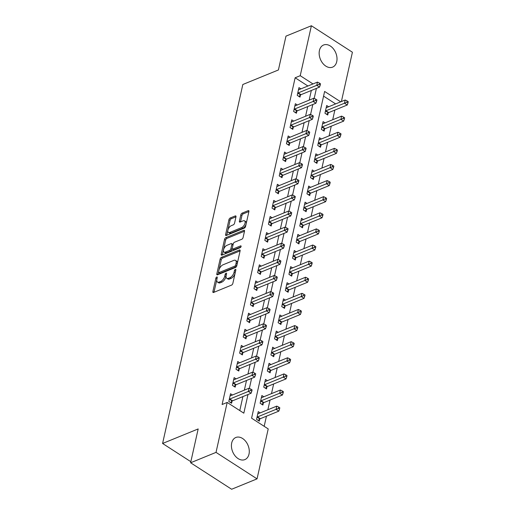 <?xml version="1.0" encoding="UTF-8"?>
<svg xmlns="http://www.w3.org/2000/svg" width="515" height="515" viewBox="0 0 515 515"><rect width="100%" height="100%" fill="white"/><g stroke="black" fill="none" stroke-linecap="round" stroke-linejoin="round"><path stroke-width="0.77" d="M216.776 276.98A1.049 0.534 -57.2 0 0 215.875 278.151L212.875 291.593A1.506 0.766 -57.2 0 0 213.055 292.449A1.506 0.766 -57.2 0 0 213.59 292.449L231.55 285.11A1.506 0.766 -57.2 0 0 232.832 283.437L235.838 269.995A1.049 0.534 -57.2 0 0 235.709 269.397A1.049 0.534 -57.2 0 0 235.336 269.397A1.049 0.534 -57.2 0 0 234.441 270.568L234.048 272.306A4.809 2.44 -57.2 0 1 229.954 277.662L228.454 278.274A4.809 2.44 -57.2 0 1 226.748 278.267A4.809 2.44 -57.2 0 1 226.169 275.525L226.555 273.787A1.049 0.534 -57.2 0 0 226.426 273.188A1.049 0.534 -57.2 0 0 226.053 273.188A1.049 0.534 -57.2 0 0 225.158 274.36L224.772 276.098A4.809 2.44 -57.2 0 1 220.671 281.454L219.171 282.066A4.809 2.44 -57.2 0 1 217.472 282.059A4.809 2.44 -57.2 0 1 216.886 279.317L217.272 277.579A1.049 0.534 -57.2 0 0 217.143 276.98A1.049 0.534 -57.2 0 0 216.776 276.98M216.995 278.827A1.049 0.534 -57.2 0 0 216.989 278.866L213.982 292.288M235.555 271.244A1.049 0.534 -57.2 0 0 235.548 271.283L235.155 273.021L234.048 272.306M226.278 275.036A1.049 0.534 -57.2 0 0 226.265 275.074L225.879 276.812L224.772 276.098M336.733 61.652A11.948 8.33 -112.2 0 1 332.6 67.13A11.948 8.33 -112.2 0 1 322.693 63.216A11.948 8.33 -112.2 0 1 319.435 50.489A11.948 8.33 -112.2 0 1 323.562 45.011A11.948 8.33 -112.2 0 1 333.475 48.925A11.948 8.33 -112.2 0 1 336.733 61.652M249.003 454.127A11.948 8.33 -112.2 0 1 244.87 459.605A11.948 8.33 -112.2 0 1 234.962 455.691A11.948 8.33 -112.2 0 1 231.705 442.964A11.948 8.33 -112.2 0 1 235.838 437.486A11.948 8.33 -112.2 0 1 245.745 441.4A11.948 8.33 -112.2 0 1 249.003 454.127M235.986 216.796A1.506 0.766 -57.2 0 0 235.799 215.94A1.506 0.766 -57.2 0 0 235.271 215.94L230.231 217.993A1.506 0.766 -57.2 0 0 228.95 219.667L225.615 234.595A1.506 0.766 -57.2 0 0 225.795 235.452A1.506 0.766 -57.2 0 0 226.33 235.452L244.29 228.119A1.506 0.766 -57.2 0 0 245.571 226.446L248.906 211.517A1.506 0.766 -57.2 0 0 248.726 210.661A1.506 0.766 -57.2 0 0 248.191 210.654L242.108 213.146A1.506 0.766 -57.2 0 0 240.827 214.819L239.398 221.205A1.506 0.766 -57.2 0 0 239.578 222.062A1.506 0.766 -57.2 0 0 240.112 222.062L243.132 220.832A4.023 2.041 -57.2 0 1 244.554 220.838A4.023 2.041 -57.2 0 1 244.677 224.225A4.023 2.041 -57.2 0 1 241.619 227.598L229.793 232.432A4.023 2.041 -57.2 0 1 228.37 232.426A4.023 2.041 -57.2 0 1 228.242 229.04A4.023 2.041 -57.2 0 1 231.306 225.66L233.276 224.855A1.506 0.766 -57.2 0 0 234.557 223.182L235.986 216.796M340.711 101.828L324.617 91.445L251.584 418.186L268.212 428.918L257.049 478.866L231.634 489.25L190.608 462.766L198.172 428.937L162.586 443.473L242.823 84.505L278.409 69.969L285.973 36.134L311.388 25.75L352.415 52.234L341.387 101.552M190.608 462.766L216.023 452.382L227.186 402.44L243.82 413.172L247.992 394.509M307.906 86.011L295.14 77.771L222.107 404.513L227.186 402.44M295.14 77.771L300.226 75.699L311.388 25.75M221.437 257.339A1.506 0.766 -57.2 0 0 220.156 259.013L216.815 273.941A1.506 0.766 -57.2 0 0 217.002 274.798A1.506 0.766 -57.2 0 0 217.53 274.804L235.497 267.465A1.506 0.766 -57.2 0 0 236.778 265.792L240.112 250.863A1.506 0.766 -57.2 0 0 239.932 250.007A1.506 0.766 -57.2 0 0 239.398 250.007L221.437 257.339L222.544 258.06A1.506 0.766 -57.2 0 0 221.263 259.734L217.929 274.637M221.212 254.268L224.553 239.34A1.506 0.766 -57.2 0 1 225.834 237.666L243.795 230.327A1.506 0.766 -57.2 0 1 244.329 230.334A1.506 0.766 -57.2 0 1 244.509 231.19L243.08 237.576A1.506 0.766 -57.2 0 1 241.799 239.25L234.518 242.224A1.506 0.766 -57.2 0 0 233.237 243.898L232.291 248.14A1.506 0.766 -57.2 0 0 232.471 248.99A1.506 0.766 -57.2 0 0 233.005 248.996L240.589 245.893A1.049 0.534 -57.2 0 1 240.962 245.9A1.049 0.534 -57.2 0 1 240.994 246.782A1.049 0.534 -57.2 0 1 240.19 247.67L221.933 255.131A1.506 0.766 -57.2 0 1 221.399 255.125A1.506 0.766 -57.2 0 1 221.212 254.268L222.306 254.977M239.784 410.571L242.906 396.582M244.348 390.145L246.511 380.469M247.947 374.032L250.11 364.363M251.552 357.925L253.715 348.249M255.15 341.812L257.313 332.136M258.755 325.699L260.918 316.023M262.354 309.586L264.517 299.917M265.959 293.479L268.122 283.804M269.557 277.366L271.72 267.691M273.156 261.253L275.319 251.578M276.761 245.14L278.924 235.464M280.36 229.027L282.523 219.358M283.965 212.92L286.128 203.245M287.563 196.807L289.726 187.132M291.168 180.694L293.331 171.019M294.767 164.581L296.93 154.912M298.372 148.475L300.528 138.799M301.97 132.361L304.133 122.686M305.569 116.248L307.732 106.573M309.174 100.135L311.337 90.466M232.484 394.992L230.54 393.737L228.815 401.468L231.583 403.258L232.053 401.166M236.089 378.879L234.138 377.624L232.413 385.362L235.188 387.151L235.651 385.053M239.687 362.766L237.743 361.511L236.012 369.249L238.786 371.038L239.256 368.94M243.286 346.659L241.342 345.404L239.617 353.135L242.385 354.925L242.855 352.827M246.891 330.546L244.947 329.291L243.215 337.022L245.99 338.812L246.46 336.72M250.49 314.433L248.545 313.178L246.82 320.916L249.588 322.699L250.058 320.607M254.095 298.32L252.15 297.065L250.419 304.803L253.193 306.592L253.663 304.494M257.693 282.214L255.749 280.958L254.024 288.69L256.792 290.479L257.262 288.381M261.298 266.101L259.354 264.845L257.622 272.577L260.397 274.366L260.86 272.268M264.897 249.987L262.953 248.732L261.221 256.464L263.995 258.253L264.465 256.161M268.495 233.874L266.551 232.619L264.826 240.357L267.594 242.147L268.064 240.048M272.1 217.768L270.156 216.512L268.424 224.244L271.199 226.034L271.669 223.935M275.699 201.655L273.755 200.399L272.029 208.131L274.798 209.92L275.268 207.822M279.304 185.542L277.36 184.286L275.628 192.018L278.403 193.807L278.873 191.715M282.902 169.429L280.958 168.173L279.233 175.911L282.001 177.701L282.471 175.602M286.507 153.316L284.563 152.06L282.832 159.798L285.606 161.588L286.07 159.489M290.106 137.209L288.162 135.954L286.43 143.685L289.205 145.475L289.675 143.376M293.711 121.096L291.76 119.841L290.035 127.572L292.81 129.362L293.273 127.269M297.31 104.983L295.365 103.727L293.634 111.459L296.408 113.248L296.878 111.156M300.908 88.87L298.964 87.614L297.239 95.352L300.007 97.142L300.477 95.043M264.176 426.317L266.442 416.191M267.877 409.747L270.04 400.078M271.482 393.64L273.645 383.965M275.081 377.527L277.244 367.852M278.686 361.414L280.849 351.739M282.284 345.301L284.447 335.632M285.889 329.194L288.046 319.519M289.488 313.081L291.651 303.406M293.087 296.968L295.25 287.293M296.692 280.855L298.855 271.186M300.29 264.749L302.453 255.073M303.895 248.636L306.058 238.96M307.494 232.523L309.657 222.847M311.099 216.409L313.262 206.74M314.697 200.296L316.86 190.627M318.296 184.19L320.459 174.514M321.901 168.077L324.064 158.401M325.499 151.964L327.662 142.288M329.104 135.851L331.267 126.181M332.703 119.744L334.866 110.068M335.626 103.908L323.568 96.125M260.204 412.888L258.26 411.633L256.534 419.365L259.303 421.154L259.772 419.056M263.809 396.775L261.865 395.52L260.133 403.251L262.908 405.041L263.371 402.942M267.407 380.662L265.463 379.407L263.738 387.138L266.506 388.928L266.976 386.836M271.012 364.549L269.062 363.294L267.337 371.032L270.111 372.821L270.575 370.723M274.611 348.436L272.667 347.181L270.935 354.919L273.71 356.708L274.18 354.61M278.209 332.33L276.265 331.074L274.54 338.806L277.308 340.595L277.778 338.497M281.814 316.216L279.87 314.961L278.139 322.693L280.913 324.482L281.383 322.384M285.413 300.103L283.469 298.848L281.744 306.58L284.512 308.369L284.982 306.277M289.018 283.99L287.074 282.735L285.342 290.473L288.117 292.263L288.587 290.164M292.617 267.884L290.672 266.628L288.947 274.36L291.715 276.149L292.185 274.051M296.222 251.771L294.277 250.515L292.546 258.247L295.32 260.036L295.784 257.938M299.82 235.658L297.876 234.402L296.144 242.134L298.919 243.923L299.389 241.831M303.419 219.545L301.475 218.289L299.749 226.027L302.517 227.817L302.987 225.718M307.024 203.438L305.08 202.183L303.348 209.914L306.122 211.704L306.592 209.605M310.622 187.325L308.678 186.07L306.953 193.801L309.721 195.591L310.191 193.492M314.227 171.212L312.283 169.956L310.551 177.688L313.326 179.478L313.796 177.385M317.826 155.099L315.882 153.843L314.156 161.581L316.925 163.364L317.395 161.272M321.431 138.986L319.487 137.73L317.755 145.468L320.53 147.258L320.993 145.159M325.029 122.879L323.085 121.624L321.354 129.355L324.128 131.145L324.598 129.046M328.634 106.766L326.684 105.511L324.959 113.242L327.733 115.032L328.197 112.933M162.586 443.473L190.846 461.71M257.049 478.866L216.023 452.382M312.991 83.939L300.226 75.699M249.363 388.381L251.597 378.396M252.962 372.268L255.195 362.283M256.567 356.161L258.794 346.17M260.165 340.048L262.399 330.057M263.77 323.935L265.998 313.95M267.369 307.822L269.603 297.837M270.967 291.715L273.201 281.724M274.572 275.602L276.806 265.611M278.171 259.489L280.405 249.505M281.776 243.376L284.003 233.392M285.374 227.263L287.608 217.279M288.979 211.156L291.207 201.165M292.578 195.043L294.812 185.059M296.177 178.93L298.41 168.946M299.782 162.817L302.015 152.833M303.38 146.711L305.614 136.72M306.985 130.598L309.212 120.607M310.584 114.485L312.817 104.5M314.189 98.371L316.416 88.387M217.472 282.059L218.579 282.774A4.809 2.44 -57.2 0 0 220.285 282.78L219.171 282.066M225.879 276.812A4.809 2.44 -57.2 0 1 221.778 282.168L220.285 282.78M226.748 278.267L227.862 278.982A4.809 2.44 -57.2 0 0 229.561 278.988L228.454 278.274M235.155 273.021A4.809 2.44 -57.2 0 1 231.061 278.377L229.561 278.988M240.106 250.882L222.544 258.06M218.527 271.984A1.049 0.534 -57.2 0 0 218.656 272.583A1.049 0.534 -57.2 0 0 219.023 272.583L234.795 266.139A1.049 0.534 -57.2 0 0 235.69 264.968L236.102 263.133A4.809 2.44 -57.2 0 0 235.516 260.397A4.809 2.44 -57.2 0 0 233.81 260.39L223.034 264.794A4.809 2.44 -57.2 0 0 218.933 270.15L218.527 271.984M218.656 272.583L219.763 273.298A1.049 0.534 -57.2 0 0 220.137 273.298L219.023 272.583M235.516 260.397L236.623 261.111A4.809 2.44 -57.2 0 1 237.209 263.847L236.797 265.682A1.049 0.534 -57.2 0 1 235.902 266.854L220.137 273.298M222.326 254.964L225.66 240.054L224.553 239.34M244.503 231.209L226.941 238.387A1.506 0.766 -57.2 0 0 225.66 240.054M232.471 248.99L233.578 249.711A1.506 0.766 -57.2 0 0 234.113 249.711L240.923 246.93M226.954 245.314A4.023 2.041 -57.2 0 0 223.896 248.687A4.023 2.041 -57.2 0 0 224.019 252.08A4.023 2.041 -57.2 0 0 225.441 252.086L229.613 250.38A1.506 0.766 -57.2 0 0 230.894 248.706L231.84 244.471A1.506 0.766 -57.2 0 0 231.653 243.614A1.506 0.766 -57.2 0 0 231.126 243.614L226.954 245.314M224.019 252.08L225.126 252.794A4.023 2.041 -57.2 0 0 226.555 252.801L225.441 252.086M231.653 243.614L232.767 244.329A1.506 0.766 -57.2 0 1 232.947 245.185L232.001 249.421A1.506 0.766 -57.2 0 1 230.72 251.095L226.555 252.801M228.37 232.426L229.478 233.141A4.023 2.041 -57.2 0 0 230.9 233.147L229.793 232.432M244.554 220.838L245.661 221.553A4.023 2.041 -57.2 0 1 245.79 224.939A4.023 2.041 -57.2 0 1 242.726 228.312L230.9 233.147M248.906 211.536L243.215 213.86A1.506 0.766 -57.2 0 0 241.934 215.534L240.511 221.901M235.979 216.815L231.338 218.714A1.506 0.766 -57.2 0 0 230.057 220.381L226.729 235.291M258.144 420.401L259.914 418.94A1.532 0.779 122.8 0 1 260.32 418.689L278.821 411.131L276.046 409.341L276.767 406.116L258.266 413.68A1.532 0.779 122.8 0 1 257.906 413.738L257.79 413.725M256.998 417.266L257.146 417.15A1.532 0.779 122.8 0 1 257.545 416.899L278.415 408.369L279.529 409.084L279.812 407.796L278.705 407.082L278.415 408.369M276.767 406.116L278.705 407.082M279.529 409.084L278.821 411.131M229.825 399.009L232.593 400.799L251.101 393.235L248.327 391.445L229.825 399.009A1.532 0.779 -57.2 0 0 229.426 399.254L229.278 399.376M250.696 390.479L251.803 391.194L252.093 389.906L250.985 389.192L250.696 390.479L248.327 391.445L249.048 388.226L230.546 395.784A1.532 0.779 -57.2 0 1 230.186 395.848L230.07 395.835M232.593 400.799A1.532 0.779 -57.2 0 0 232.194 401.043L230.417 402.511M251.101 393.235L251.803 391.194M250.985 389.192L249.048 388.226M261.742 404.288L263.519 402.827A1.532 0.779 122.8 0 1 263.918 402.576L282.42 395.018L279.651 393.228L280.372 390.01L261.865 397.567A1.532 0.779 122.8 0 1 261.511 397.632L261.395 397.612M260.603 401.153L260.745 401.037A1.532 0.779 122.8 0 1 261.144 400.786L282.02 392.263L283.128 392.977L283.417 391.69L282.304 390.969L282.02 392.263M280.372 390.01L282.304 390.969M283.128 392.977L282.42 395.018M265.341 388.181L267.118 386.714A1.532 0.779 122.8 0 1 267.517 386.469L286.025 378.905L283.25 377.115L283.971 373.896L265.47 381.454A1.532 0.779 122.8 0 1 265.109 381.518L264.993 381.506M264.201 385.046L264.35 384.924A1.532 0.779 122.8 0 1 264.749 384.679L285.619 376.15L286.726 376.864L287.016 375.577L285.909 374.862L285.619 376.15M283.971 373.896L285.909 374.862M286.726 376.864L286.025 378.905M268.946 372.068L270.723 370.6A1.532 0.779 122.8 0 1 271.122 370.356L289.623 362.798L286.855 361.009L287.57 357.783L269.068 365.341A1.532 0.779 122.8 0 1 268.708 365.405L268.598 365.393M267.806 368.933L267.948 368.811A1.532 0.779 122.8 0 1 268.347 368.566L289.224 360.036L290.331 360.751L290.621 359.464L289.507 358.749L289.224 360.036M287.57 357.783L289.507 358.749M290.331 360.751L289.623 362.798M233.424 382.896L236.198 384.686L254.7 377.128L251.932 375.338L233.424 382.896A1.532 0.779 -57.2 0 0 233.025 383.141L232.883 383.263M254.301 374.366L255.408 375.081L255.698 373.793L254.584 373.079L254.301 374.366L251.932 375.338L252.646 372.113L234.145 379.671A1.532 0.779 -57.2 0 1 233.784 379.735L233.675 379.722M236.198 384.686A1.532 0.779 -57.2 0 0 235.799 384.93L234.022 386.398M254.7 377.128L255.408 375.081M254.584 373.079L252.646 372.113M237.029 366.783L239.797 368.573L258.305 361.015L255.53 359.225L237.029 366.783A1.532 0.779 -57.2 0 0 236.623 367.034L236.482 367.15M257.899 358.253L259.006 358.968L259.296 357.68L258.189 356.966L257.899 358.253L255.53 359.225L256.251 356L237.75 363.564A1.532 0.779 -57.2 0 1 237.389 363.622L237.273 363.609M239.797 368.573A1.532 0.779 -57.2 0 0 239.398 368.824L237.621 370.285M258.305 361.015L259.006 358.968M258.189 356.966L256.251 356M240.627 350.67L243.402 352.46L261.903 344.902L259.129 343.112L240.627 350.67A1.532 0.779 -57.2 0 0 240.228 350.921L240.087 351.037M261.498 342.14L262.611 342.861L262.895 341.567L261.787 340.853L261.498 342.14L259.129 343.112L259.85 339.894L241.348 347.451A1.532 0.779 -57.2 0 1 240.988 347.509L240.878 347.496M243.402 352.46A1.532 0.779 -57.2 0 0 243.003 352.711L241.226 354.172M261.903 344.902L262.611 342.861M261.787 340.853L259.85 339.894M272.544 355.955L274.321 354.494A1.532 0.779 122.8 0 1 274.72 354.243L293.228 346.685L290.454 344.896L291.175 341.67L272.673 349.234A1.532 0.779 122.8 0 1 272.313 349.292L272.197 349.279M271.405 352.82L271.547 352.704A1.532 0.779 122.8 0 1 271.952 352.453L292.823 343.923L293.93 344.638L294.22 343.351L293.112 342.636L292.823 343.923M291.175 341.67L293.112 342.636M293.93 344.638L293.228 346.685M244.232 334.563L247 336.353L265.502 328.789L262.734 326.999L244.232 334.563A1.532 0.779 -57.2 0 0 243.827 334.808L243.685 334.93M265.103 326.034L266.21 326.748L266.5 325.461L265.392 324.746L265.103 326.034L262.734 326.999L263.455 323.781L244.947 331.338A1.532 0.779 -57.2 0 1 244.593 331.402L244.477 331.39M247 336.353A1.532 0.779 -57.2 0 0 246.601 336.598L244.825 338.065M265.502 328.789L266.21 326.748M265.392 324.746L263.455 323.781M276.149 339.842L277.926 338.381A1.532 0.779 122.8 0 1 278.325 338.13L296.827 330.572L294.052 328.782L294.773 325.564L276.272 333.121A1.532 0.779 122.8 0 1 275.911 333.179L275.802 333.166M275.01 336.707L275.152 336.591A1.532 0.779 122.8 0 1 275.551 336.34L296.421 327.81L297.535 328.531L297.818 327.237L296.711 326.523L296.421 327.81M294.773 325.564L296.711 326.523M297.535 328.531L296.827 330.572M279.748 323.735L281.525 322.268A1.532 0.779 122.8 0 1 281.924 322.023L300.425 314.459L297.657 312.669L298.378 309.451L279.87 317.008A1.532 0.779 122.8 0 1 279.516 317.073L279.4 317.06M278.609 320.6L278.75 320.478A1.532 0.779 122.8 0 1 279.156 320.233L300.026 311.704L301.133 312.418L301.423 311.131L300.316 310.41L300.026 311.704M298.378 309.451L300.316 310.41M301.133 312.418L300.425 314.459M283.353 307.622L285.123 306.155A1.532 0.779 122.8 0 1 285.529 305.91L304.03 298.352L301.256 296.563L301.977 293.338L283.475 300.895A1.532 0.779 122.8 0 1 283.115 300.96L282.999 300.947M282.207 304.487L282.355 304.365A1.532 0.779 122.8 0 1 282.754 304.12L303.625 295.591L304.738 296.305L305.022 295.018L303.914 294.303L303.625 295.591M301.977 293.338L303.914 294.303M304.738 296.305L304.03 298.352M286.952 291.509L288.728 290.048A1.532 0.779 122.8 0 1 289.127 289.797L307.629 282.239L304.861 280.45L305.582 277.225L287.074 284.789A1.532 0.779 122.8 0 1 286.72 284.847L286.604 284.834M285.812 288.374L285.954 288.258A1.532 0.779 122.8 0 1 286.353 288.007L307.23 279.478L308.337 280.192L308.627 278.905L307.519 278.19L307.23 279.478M305.582 277.225L307.519 278.19M308.337 280.192L307.629 282.239M290.55 275.396L292.327 273.935A1.532 0.779 122.8 0 1 292.726 273.684L311.234 266.126L308.459 264.337L309.18 261.111L290.679 268.675A1.532 0.779 122.8 0 1 290.318 268.733L290.203 268.721M289.411 272.261L289.559 272.145A1.532 0.779 122.8 0 1 289.958 271.894L310.828 263.365L311.936 264.086L312.225 262.792L311.118 262.077L310.828 263.365M309.18 261.111L311.118 262.077M311.936 264.086L311.234 266.126M247.831 318.45L250.605 320.24L269.107 312.682L266.332 310.893L247.831 318.45A1.532 0.779 -57.2 0 0 247.432 318.695L247.284 318.817M268.701 309.921L269.815 310.635L270.098 309.348L268.991 308.633L268.701 309.921L266.332 310.893L267.053 307.667L248.552 315.225A1.532 0.779 -57.2 0 1 248.191 315.289L248.076 315.277M250.605 320.24A1.532 0.779 -57.2 0 0 250.2 320.485L248.43 321.952M269.107 312.682L269.815 310.635M268.991 308.633L267.053 307.667M251.429 302.337L254.204 304.127L272.705 296.569L269.937 294.78L251.429 302.337A1.532 0.779 -57.2 0 0 251.03 302.588L250.889 302.704M272.306 293.808L273.414 294.522L273.703 293.235L272.596 292.52L272.306 293.808L269.937 294.78L270.658 291.554L252.15 299.118A1.532 0.779 -57.2 0 1 251.796 299.176L251.68 299.164M254.204 304.127A1.532 0.779 -57.2 0 0 253.805 304.378L252.028 305.839M272.705 296.569L273.414 294.522M272.596 292.52L270.658 291.554M255.034 286.224L257.803 288.014L276.31 280.456L273.536 278.667L255.034 286.224A1.532 0.779 -57.2 0 0 254.635 286.475L254.487 286.591M275.905 277.694L277.012 278.415L277.302 277.122L276.195 276.407L275.905 277.694L273.536 278.667L274.257 275.448L255.755 283.005A1.532 0.779 -57.2 0 1 255.395 283.063L255.279 283.05M257.803 288.014A1.532 0.779 -57.2 0 0 257.403 288.265L255.627 289.726M276.31 280.456L277.012 278.415M276.195 276.407L274.257 275.448M258.633 270.118L261.408 271.907L279.909 264.343L277.141 262.553L258.633 270.118A1.532 0.779 -57.2 0 0 258.234 270.362L258.092 270.478M279.51 261.588L280.617 262.302L280.907 261.015L279.793 260.294L279.51 261.588L277.141 262.553L277.855 259.335L259.354 266.892A1.532 0.779 -57.2 0 1 258.994 266.957L258.884 266.944M261.408 271.907A1.532 0.779 -57.2 0 0 261.008 272.152L259.232 273.62M279.909 264.343L280.617 262.302M279.793 260.294L277.855 259.335M262.238 254.004L265.006 255.794L283.514 248.23L280.739 246.447L262.238 254.004A1.532 0.779 -57.2 0 0 261.839 254.249L261.691 254.371M283.108 245.475L284.216 246.189L284.505 244.902L283.398 244.187L283.108 245.475L280.739 246.447L281.46 243.222L262.959 250.779A1.532 0.779 -57.2 0 1 262.599 250.844L262.483 250.831M265.006 255.794A1.532 0.779 -57.2 0 0 264.607 256.039L262.83 257.506M283.514 248.23L284.216 246.189M283.398 244.187L281.46 243.222M294.155 259.283L295.932 257.822A1.532 0.779 122.8 0 1 296.331 257.571L314.832 250.013L312.064 248.224L312.779 245.005L294.277 252.562A1.532 0.779 122.8 0 1 293.917 252.627L293.808 252.614M293.016 256.148L293.157 256.032A1.532 0.779 122.8 0 1 293.556 255.788L314.433 247.258L315.541 247.972L315.83 246.685L314.716 245.964L314.433 247.258M312.779 245.005L314.716 245.964M315.541 247.972L314.832 250.013M265.837 237.891L268.611 239.681L287.113 232.123L284.338 230.334L265.837 237.891A1.532 0.779 -57.2 0 0 265.437 238.142L265.296 238.258M286.707 229.362L287.821 230.076L288.104 228.789L286.997 228.074L286.707 229.362L284.338 230.334L285.059 227.109L266.558 234.666A1.532 0.779 -57.2 0 1 266.197 234.731L266.088 234.718M268.611 239.681A1.532 0.779 -57.2 0 0 268.212 239.932L266.435 241.393M287.113 232.123L287.821 230.076M286.997 228.074L285.059 227.109M297.754 243.177L299.53 241.709A1.532 0.779 122.8 0 1 299.93 241.464L318.437 233.9L315.663 232.111L316.384 228.892L297.882 236.449A1.532 0.779 122.8 0 1 297.522 236.514L297.406 236.501M296.614 240.042L296.762 239.919A1.532 0.779 122.8 0 1 297.161 239.675L318.032 231.145L319.139 231.859L319.429 230.572L318.322 229.857L318.032 231.145M316.384 228.892L318.322 229.857M319.139 231.859L318.437 233.9M269.442 221.778L272.21 223.568L290.711 216.01L287.943 214.221L269.442 221.778A1.532 0.779 -57.2 0 0 269.036 222.029L268.894 222.145M290.312 213.249L291.419 213.97L291.709 212.676L290.602 211.961L290.312 213.249L287.943 214.221L288.664 210.996L270.156 218.56A1.532 0.779 -57.2 0 1 269.802 218.618L269.686 218.605M272.21 223.568A1.532 0.779 -57.2 0 0 271.811 223.819L270.034 225.28M290.711 216.01L291.419 213.97M290.602 211.961L288.664 210.996M301.359 227.064L303.135 225.596A1.532 0.779 122.8 0 1 303.535 225.351L322.036 217.794L319.261 216.004L319.982 212.779L301.481 220.336A1.532 0.779 122.8 0 1 301.12 220.401L301.011 220.388M300.219 223.928L300.361 223.813A1.532 0.779 122.8 0 1 300.76 223.561L321.63 215.032L322.744 215.746L323.027 214.459L321.92 213.744L321.63 215.032M319.982 212.779L321.92 213.744M322.744 215.746L322.036 217.794M273.04 205.665L275.815 207.455L294.316 199.897L291.542 198.108L273.04 205.665A1.532 0.779 -57.2 0 0 272.641 205.916L272.499 206.032M293.911 197.142L295.024 197.857L295.307 196.569L294.2 195.848L293.911 197.142L291.542 198.108L292.263 194.889L273.761 202.447A1.532 0.779 -57.2 0 1 273.401 202.511L273.285 202.492M275.815 207.455A1.532 0.779 -57.2 0 0 275.409 207.706L273.639 209.167M294.316 199.897L295.024 197.857M294.2 195.848L292.263 194.889M304.957 210.95L306.734 209.489A1.532 0.779 122.8 0 1 307.133 209.238L325.635 201.68L322.866 199.891L323.587 196.666L305.08 204.23A1.532 0.779 122.8 0 1 304.726 204.288L304.61 204.275M303.818 207.815L303.959 207.7A1.532 0.779 122.8 0 1 304.365 207.448L325.235 198.919L326.343 199.633L326.632 198.346L325.525 197.631L325.235 198.919M323.587 196.666L325.525 197.631M326.343 199.633L325.635 201.68M276.639 189.559L279.413 191.348L297.915 183.784L295.147 181.995L276.639 189.559A1.532 0.779 -57.2 0 0 276.24 189.803L276.098 189.926M297.516 181.029L298.623 181.744L298.912 180.456L297.805 179.741L297.516 181.029L295.147 181.995L295.868 178.776L277.36 186.333A1.532 0.779 -57.2 0 1 277.006 186.398L276.89 186.385M279.413 191.348A1.532 0.779 -57.2 0 0 279.014 191.593L277.237 193.061M297.915 183.784L298.623 181.744M297.805 179.741L295.868 178.776M308.562 194.837L310.333 193.376A1.532 0.779 122.8 0 1 310.738 193.125L329.24 185.567L326.465 183.778L327.186 180.559L308.685 188.117A1.532 0.779 122.8 0 1 308.324 188.175L308.208 188.162M307.423 191.702L307.564 191.586A1.532 0.779 122.8 0 1 307.964 191.335L328.834 182.812L329.948 183.527L330.231 182.233L329.124 181.518L328.834 182.812M327.186 180.559L329.124 181.518M329.948 183.527L329.24 185.567M280.244 173.446L283.018 175.235L301.52 167.678L298.745 165.888L280.244 173.446A1.532 0.779 -57.2 0 0 279.845 173.69L279.697 173.812M301.114 164.916L302.221 165.63L302.511 164.343L301.404 163.628L301.114 164.916L298.745 165.888L299.466 162.663L280.965 170.22A1.532 0.779 -57.2 0 1 280.604 170.285L280.488 170.272M283.018 175.235A1.532 0.779 -57.2 0 0 282.613 175.48L280.842 176.948M301.52 167.678L302.221 165.63M301.404 163.628L299.466 162.663M312.161 178.731L313.938 177.263A1.532 0.779 122.8 0 1 314.337 177.018L332.838 169.454L330.07 167.665L330.791 164.446L312.283 172.004A1.532 0.779 122.8 0 1 311.929 172.068L311.813 172.055M311.021 175.596L311.163 175.473A1.532 0.779 122.8 0 1 311.562 175.229L332.439 166.699L333.546 167.414L333.836 166.126L332.729 165.412L332.439 166.699M330.791 164.446L332.729 165.412M333.546 167.414L332.838 169.454M283.842 157.333L286.617 159.122L305.118 151.565L302.35 149.775L283.842 157.333A1.532 0.779 -57.2 0 0 283.443 157.584L283.302 157.699M304.719 148.803L305.826 149.517L306.116 148.23L305.002 147.515L304.719 148.803L302.35 149.775L303.071 146.55L284.563 154.114A1.532 0.779 -57.2 0 1 284.209 154.172L284.093 154.159M286.617 159.122A1.532 0.779 -57.2 0 0 286.218 159.373L284.441 160.835M305.118 151.565L305.826 149.517M305.002 147.515L303.071 146.55M315.766 162.618L317.536 161.15A1.532 0.779 122.8 0 1 317.942 160.905L336.443 153.348L333.669 151.558L334.39 148.333L315.888 155.891A1.532 0.779 122.8 0 1 315.528 155.955L315.412 155.942M314.62 159.483L314.768 159.36A1.532 0.779 122.8 0 1 315.167 159.116L336.038 150.586L337.145 151.301L337.434 150.013L336.327 149.298L336.038 150.586M334.39 148.333L336.327 149.298M337.145 151.301L336.443 153.348M319.364 146.505L321.141 145.043A1.532 0.779 122.8 0 1 321.54 144.792L340.042 137.235L337.274 135.445L337.988 132.22L319.487 139.784A1.532 0.779 122.8 0 1 319.126 139.842L319.017 139.829M318.225 143.37L318.367 143.254A1.532 0.779 122.8 0 1 318.766 143.003L339.643 134.473L340.75 135.188L341.039 133.9L339.926 133.185L339.643 134.473M337.988 132.22L339.926 133.185M340.75 135.188L340.042 137.235M322.963 130.392L324.74 128.93A1.532 0.779 122.8 0 1 325.139 128.679L343.647 121.122L340.872 119.332L341.593 116.113L323.092 123.671A1.532 0.779 122.8 0 1 322.731 123.729L322.615 123.716M321.824 127.257L321.972 127.141A1.532 0.779 122.8 0 1 322.371 126.89L343.241 118.36L344.348 119.081L344.638 117.787L343.531 117.072L343.241 118.36M341.593 116.113L343.531 117.072M344.348 119.081L343.647 121.122M326.568 114.285L328.345 112.817A1.532 0.779 122.8 0 1 328.744 112.573L347.245 105.009L344.471 103.219L345.192 100L326.69 107.558A1.532 0.779 122.8 0 1 326.33 107.622L326.22 107.609M325.428 111.15L325.57 111.028A1.532 0.779 122.8 0 1 325.969 110.783L346.846 102.253L347.953 102.968L348.243 101.68L347.129 100.959L346.846 102.253M345.192 100L347.129 100.959M347.953 102.968L347.245 105.009M287.447 141.219L290.215 143.009L308.723 135.451L305.949 133.662L287.447 141.219A1.532 0.779 -57.2 0 0 287.048 141.471L286.9 141.586M308.318 132.69L309.425 133.411L309.715 132.117L308.607 131.402L308.318 132.69L305.949 133.662L306.67 130.443L288.168 138.001A1.532 0.779 -57.2 0 1 287.808 138.059L287.692 138.046M290.215 143.009A1.532 0.779 -57.2 0 0 289.816 143.26L288.04 144.721M308.723 135.451L309.425 133.411M308.607 131.402L306.67 130.443M291.046 125.113L293.82 126.902L312.322 119.338L309.547 117.549L291.046 125.113A1.532 0.779 -57.2 0 0 290.647 125.357L290.505 125.48M311.923 116.583L313.03 117.298L313.32 116.01L312.206 115.289L311.923 116.583L309.547 117.549L310.268 114.33L291.767 121.888A1.532 0.779 -57.2 0 1 291.406 121.952L291.297 121.939M293.82 126.902A1.532 0.779 -57.2 0 0 293.421 127.147L291.645 128.615M312.322 119.338L313.03 117.298M312.206 115.289L310.268 114.33M294.651 109L297.419 110.789L315.927 103.232L313.152 101.442L294.651 109A1.532 0.779 -57.2 0 0 294.245 109.244L294.104 109.367M315.521 100.47L316.628 101.185L316.918 99.897L315.811 99.183L315.521 100.47L313.152 101.442L313.873 98.217L295.372 105.775A1.532 0.779 -57.2 0 1 295.011 105.839L294.895 105.826M297.419 110.789A1.532 0.779 -57.2 0 0 297.02 111.034L295.243 112.502M315.927 103.232L316.628 101.185M315.811 99.183L313.873 98.217M298.249 92.887L301.024 94.676L319.525 87.119L316.751 85.329L298.249 92.887A1.532 0.779 -57.2 0 0 297.85 93.138L297.709 93.254M319.12 84.357L320.233 85.072L320.517 83.784L319.409 83.07L319.12 84.357L316.751 85.329L317.472 82.104L298.97 89.668A1.532 0.779 -57.2 0 1 298.61 89.726L298.5 89.713M301.024 94.676A1.532 0.779 -57.2 0 0 300.618 94.927L298.848 96.389M319.525 87.119L320.233 85.072M319.409 83.07L317.472 82.104M216.989 278.866L215.875 278.151M235.548 271.283L234.441 270.568M226.265 275.074L225.158 274.36M221.778 282.168L220.671 281.454M231.061 278.377L229.954 277.662M213.963 292.295L212.875 291.593M240.151 250.49L239.398 250.007M217.909 274.649L216.815 273.941M221.263 259.734L220.156 259.013M235.902 266.854L234.795 266.139M236.797 265.682L235.69 264.968M237.209 263.847L236.102 263.133M226.941 238.387L225.834 237.666M244.548 230.817L243.795 230.327M234.113 249.711L233.005 248.996M241.117 246.234L240.589 245.893M230.72 251.095L229.613 250.38M232.001 249.421L230.894 248.706M232.947 245.185L231.84 244.471M242.726 228.312L241.619 227.598M240.486 221.907L239.398 221.205M241.934 215.534L240.827 214.819M243.215 213.86L242.108 213.146M248.945 211.144L248.191 210.654M226.703 235.304L225.615 234.595M230.057 220.381L228.95 219.667M231.338 218.714L230.231 217.993M236.025 216.422L235.271 215.94M259.914 418.94L257.146 417.15M260.32 418.689L257.545 416.899M229.426 399.254L232.194 401.043M263.519 402.827L260.745 401.037M263.918 402.576L261.144 400.786M267.118 386.714L264.35 384.924M267.517 386.469L264.749 384.679M270.723 370.6L267.948 368.811M271.122 370.356L268.347 368.566M233.025 383.141L235.799 384.93M236.623 367.034L239.398 368.824M240.228 350.921L243.003 352.711M274.321 354.494L271.547 352.704M274.72 354.243L271.952 352.453M243.827 334.808L246.601 336.598M277.926 338.381L275.152 336.591M278.325 338.13L275.551 336.34M281.525 322.268L278.75 320.478M281.924 322.023L279.156 320.233M285.123 306.155L282.355 304.365M285.529 305.91L282.754 304.12M288.728 290.048L285.954 288.258M289.127 289.797L286.353 288.007M292.327 273.935L289.559 272.145M292.726 273.684L289.958 271.894M247.432 318.695L250.2 320.485M251.03 302.588L253.805 304.378M254.635 286.475L257.403 288.265M258.234 270.362L261.008 272.152M261.839 254.249L264.607 256.039M295.932 257.822L293.157 256.032M296.331 257.571L293.556 255.788M265.437 238.142L268.212 239.932M299.53 241.709L296.762 239.919M299.93 241.464L297.161 239.675M269.036 222.029L271.811 223.819M303.135 225.596L300.361 223.813M303.535 225.351L300.76 223.561M272.641 205.916L275.409 207.706M306.734 209.489L303.959 207.7M307.133 209.238L304.365 207.448M276.24 189.803L279.014 191.593M310.333 193.376L307.564 191.586M310.738 193.125L307.964 191.335M279.845 173.69L282.613 175.48M313.938 177.263L311.163 175.473M314.337 177.018L311.562 175.229M283.443 157.584L286.218 159.373M317.536 161.15L314.768 159.36M317.942 160.905L315.167 159.116M321.141 145.043L318.367 143.254M321.54 144.792L318.766 143.003M324.74 128.93L321.972 127.141M325.139 128.679L322.371 126.89M328.345 112.817L325.57 111.028M328.744 112.573L325.969 110.783M287.048 141.471L289.816 143.26M290.647 125.357L293.421 127.147M294.245 109.244L297.02 111.034M297.85 93.138L300.618 94.927"/></g></svg>
